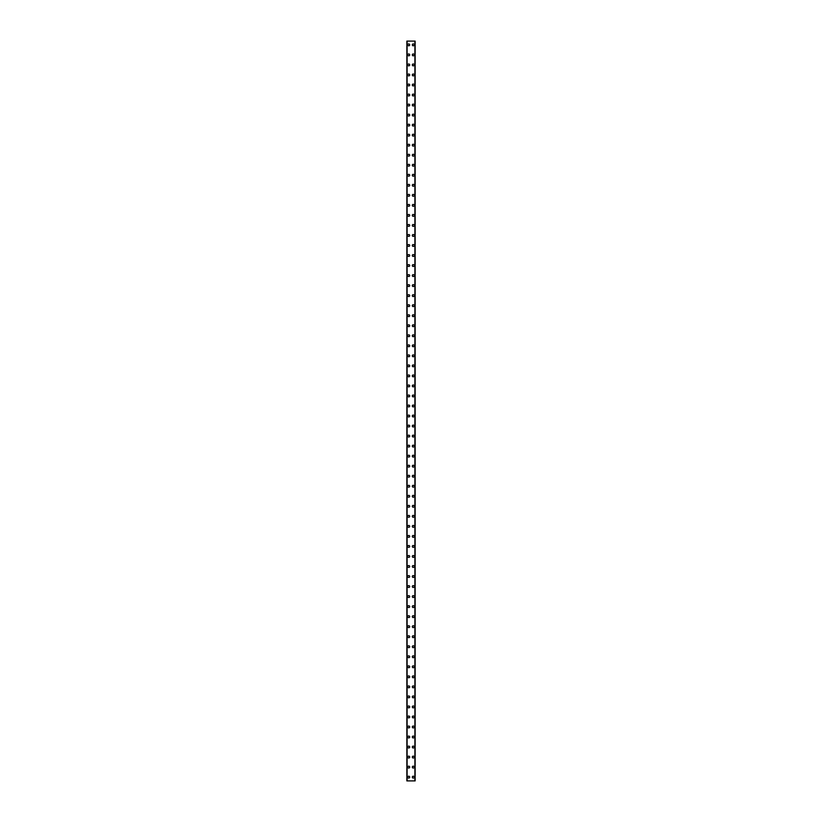 <?xml version="1.0" encoding="UTF-8"?>
<svg xmlns="http://www.w3.org/2000/svg" width="822" height="822" viewBox="0 0 822 822"><rect width="100%" height="100%" fill="white"/><g stroke="black" fill="none" stroke-linecap="round" stroke-linejoin="round"><path stroke-width="1.23" d="M407.804 777.139A0.945 0.945 0 0 1 408.74 776.194A0.945 0.945 0 0 1 409.685 777.139A0.945 0.945 0 0 1 408.74 778.074A0.945 0.945 0 0 1 407.804 777.139M407.804 767.111A0.945 0.945 0 0 1 408.74 766.166A0.945 0.945 0 0 1 409.685 767.111A0.945 0.945 0 0 1 408.74 768.046A0.945 0.945 0 0 1 407.804 767.111M407.804 757.072A0.945 0.945 0 0 1 408.74 756.137A0.945 0.945 0 0 1 409.685 757.072A0.945 0.945 0 0 1 408.74 758.018A0.945 0.945 0 0 1 407.804 757.072M407.804 747.044A0.945 0.945 0 0 1 408.74 746.109A0.945 0.945 0 0 1 409.685 747.044A0.945 0.945 0 0 1 408.74 747.989A0.945 0.945 0 0 1 407.804 747.044M407.804 737.015A0.945 0.945 0 0 1 408.74 736.07A0.945 0.945 0 0 1 409.685 737.015A0.945 0.945 0 0 1 408.74 737.951A0.945 0.945 0 0 1 407.804 737.015M407.804 726.987A0.945 0.945 0 0 1 408.74 726.042A0.945 0.945 0 0 1 409.685 726.987A0.945 0.945 0 0 1 408.74 727.922A0.945 0.945 0 0 1 407.804 726.987M407.804 716.948A0.945 0.945 0 0 1 408.74 716.013A0.945 0.945 0 0 1 409.685 716.948A0.945 0.945 0 0 1 408.74 717.894A0.945 0.945 0 0 1 407.804 716.948M407.804 706.92A0.945 0.945 0 0 1 408.74 705.975A0.945 0.945 0 0 1 409.685 706.92A0.945 0.945 0 0 1 408.74 707.865A0.945 0.945 0 0 1 407.804 706.92M407.804 696.892A0.945 0.945 0 0 1 408.74 695.946A0.945 0.945 0 0 1 409.685 696.892A0.945 0.945 0 0 1 408.74 697.827A0.945 0.945 0 0 1 407.804 696.892M407.804 686.853A0.945 0.945 0 0 1 408.74 685.918A0.945 0.945 0 0 1 409.685 686.853A0.945 0.945 0 0 1 408.74 687.798A0.945 0.945 0 0 1 407.804 686.853M407.804 676.825A0.945 0.945 0 0 1 408.74 675.889A0.945 0.945 0 0 1 409.685 676.825A0.945 0.945 0 0 1 408.74 677.77A0.945 0.945 0 0 1 407.804 676.825M407.804 666.796A0.945 0.945 0 0 1 408.74 665.851A0.945 0.945 0 0 1 409.685 666.796A0.945 0.945 0 0 1 408.74 667.731A0.945 0.945 0 0 1 407.804 666.796M407.804 656.768A0.945 0.945 0 0 1 408.74 655.822A0.945 0.945 0 0 1 409.685 656.768A0.945 0.945 0 0 1 408.74 657.703A0.945 0.945 0 0 1 407.804 656.768M407.804 646.729A0.945 0.945 0 0 1 408.74 645.794A0.945 0.945 0 0 1 409.685 646.729A0.945 0.945 0 0 1 408.74 647.674A0.945 0.945 0 0 1 407.804 646.729M407.804 636.701A0.945 0.945 0 0 1 408.74 635.766A0.945 0.945 0 0 1 409.685 636.701A0.945 0.945 0 0 1 408.74 637.646A0.945 0.945 0 0 1 407.804 636.701M407.804 626.672A0.945 0.945 0 0 1 408.74 625.727A0.945 0.945 0 0 1 409.685 626.672A0.945 0.945 0 0 1 408.74 627.607A0.945 0.945 0 0 1 407.804 626.672M407.804 616.644A0.945 0.945 0 0 1 408.74 615.699A0.945 0.945 0 0 1 409.685 616.644A0.945 0.945 0 0 1 408.74 617.579A0.945 0.945 0 0 1 407.804 616.644M407.804 606.605A0.945 0.945 0 0 1 408.74 605.67A0.945 0.945 0 0 1 409.685 606.605A0.945 0.945 0 0 1 408.74 607.55A0.945 0.945 0 0 1 407.804 606.605M407.804 596.577A0.945 0.945 0 0 1 408.74 595.631A0.945 0.945 0 0 1 409.685 596.577A0.945 0.945 0 0 1 408.74 597.522A0.945 0.945 0 0 1 407.804 596.577M407.804 586.548A0.945 0.945 0 0 1 408.74 585.603A0.945 0.945 0 0 1 409.685 586.548A0.945 0.945 0 0 1 408.74 587.483A0.945 0.945 0 0 1 407.804 586.548M407.804 576.51A0.945 0.945 0 0 1 408.74 575.575A0.945 0.945 0 0 1 409.685 576.51A0.945 0.945 0 0 1 408.74 577.455A0.945 0.945 0 0 1 407.804 576.51M407.804 566.481A0.945 0.945 0 0 1 408.74 565.546A0.945 0.945 0 0 1 409.685 566.481A0.945 0.945 0 0 1 408.74 567.427A0.945 0.945 0 0 1 407.804 566.481M407.804 556.453A0.945 0.945 0 0 1 408.74 555.508A0.945 0.945 0 0 1 409.685 556.453A0.945 0.945 0 0 1 408.74 557.388A0.945 0.945 0 0 1 407.804 556.453M407.804 546.424A0.945 0.945 0 0 1 408.74 545.479A0.945 0.945 0 0 1 409.685 546.424A0.945 0.945 0 0 1 408.74 547.36A0.945 0.945 0 0 1 407.804 546.424M407.804 536.386A0.945 0.945 0 0 1 408.74 535.451A0.945 0.945 0 0 1 409.685 536.386A0.945 0.945 0 0 1 408.74 537.331A0.945 0.945 0 0 1 407.804 536.386M407.804 526.357A0.945 0.945 0 0 1 408.74 525.422A0.945 0.945 0 0 1 409.685 526.357A0.945 0.945 0 0 1 408.74 527.303A0.945 0.945 0 0 1 407.804 526.357M407.804 516.329A0.945 0.945 0 0 1 408.74 515.384A0.945 0.945 0 0 1 409.685 516.329A0.945 0.945 0 0 1 408.74 517.264A0.945 0.945 0 0 1 407.804 516.329M407.804 506.301A0.945 0.945 0 0 1 408.74 505.355A0.945 0.945 0 0 1 409.685 506.301A0.945 0.945 0 0 1 408.74 507.236A0.945 0.945 0 0 1 407.804 506.301M407.804 496.262A0.945 0.945 0 0 1 408.74 495.327A0.945 0.945 0 0 1 409.685 496.262A0.945 0.945 0 0 1 408.74 497.207A0.945 0.945 0 0 1 407.804 496.262M407.804 486.234A0.945 0.945 0 0 1 408.74 485.299A0.945 0.945 0 0 1 409.685 486.234A0.945 0.945 0 0 1 408.74 487.179A0.945 0.945 0 0 1 407.804 486.234M407.804 476.205A0.945 0.945 0 0 1 408.74 475.26A0.945 0.945 0 0 1 409.685 476.205A0.945 0.945 0 0 1 408.74 477.14A0.945 0.945 0 0 1 407.804 476.205M407.804 466.166A0.945 0.945 0 0 1 408.74 465.231A0.945 0.945 0 0 1 409.685 466.166A0.945 0.945 0 0 1 408.74 467.112A0.945 0.945 0 0 1 407.804 466.166M407.804 456.138A0.945 0.945 0 0 1 408.74 455.203A0.945 0.945 0 0 1 409.685 456.138A0.945 0.945 0 0 1 408.74 457.083A0.945 0.945 0 0 1 407.804 456.138M407.804 446.11A0.945 0.945 0 0 1 408.74 445.164A0.945 0.945 0 0 1 409.685 446.11A0.945 0.945 0 0 1 408.74 447.045A0.945 0.945 0 0 1 407.804 446.11M407.804 436.081A0.945 0.945 0 0 1 408.74 435.136A0.945 0.945 0 0 1 409.685 436.081A0.945 0.945 0 0 1 408.74 437.016A0.945 0.945 0 0 1 407.804 436.081M407.804 426.043A0.945 0.945 0 0 1 408.74 425.108A0.945 0.945 0 0 1 409.685 426.043A0.945 0.945 0 0 1 408.74 426.988A0.945 0.945 0 0 1 407.804 426.043M407.804 416.014A0.945 0.945 0 0 1 408.74 415.079A0.945 0.945 0 0 1 409.685 416.014A0.945 0.945 0 0 1 408.74 416.96A0.945 0.945 0 0 1 407.804 416.014M407.804 405.986A0.945 0.945 0 0 1 408.74 405.041A0.945 0.945 0 0 1 409.685 405.986A0.945 0.945 0 0 1 408.74 406.921A0.945 0.945 0 0 1 407.804 405.986M407.804 395.957A0.945 0.945 0 0 1 408.74 395.012A0.945 0.945 0 0 1 409.685 395.957A0.945 0.945 0 0 1 408.74 396.892A0.945 0.945 0 0 1 407.804 395.957M407.804 385.919A0.945 0.945 0 0 1 408.74 384.984A0.945 0.945 0 0 1 409.685 385.919A0.945 0.945 0 0 1 408.74 386.864A0.945 0.945 0 0 1 407.804 385.919M407.804 375.89A0.945 0.945 0 0 1 408.74 374.955A0.945 0.945 0 0 1 409.685 375.89A0.945 0.945 0 0 1 408.74 376.836A0.945 0.945 0 0 1 407.804 375.89M407.804 365.862A0.945 0.945 0 0 1 408.74 364.917A0.945 0.945 0 0 1 409.685 365.862A0.945 0.945 0 0 1 408.74 366.797A0.945 0.945 0 0 1 407.804 365.862M407.804 355.834A0.945 0.945 0 0 1 408.74 354.888A0.945 0.945 0 0 1 409.685 355.834A0.945 0.945 0 0 1 408.74 356.769A0.945 0.945 0 0 1 407.804 355.834M407.804 345.795A0.945 0.945 0 0 1 408.74 344.86A0.945 0.945 0 0 1 409.685 345.795A0.945 0.945 0 0 1 408.74 346.74A0.945 0.945 0 0 1 407.804 345.795M407.804 335.766A0.945 0.945 0 0 1 408.74 334.821A0.945 0.945 0 0 1 409.685 335.766A0.945 0.945 0 0 1 408.74 336.701A0.945 0.945 0 0 1 407.804 335.766M407.804 325.738A0.945 0.945 0 0 1 408.74 324.793A0.945 0.945 0 0 1 409.685 325.738A0.945 0.945 0 0 1 408.74 326.673A0.945 0.945 0 0 1 407.804 325.738M407.804 315.699A0.945 0.945 0 0 1 408.74 314.764A0.945 0.945 0 0 1 409.685 315.699A0.945 0.945 0 0 1 408.74 316.645A0.945 0.945 0 0 1 407.804 315.699M407.804 305.671A0.945 0.945 0 0 1 408.74 304.736A0.945 0.945 0 0 1 409.685 305.671A0.945 0.945 0 0 1 408.74 306.616A0.945 0.945 0 0 1 407.804 305.671M407.804 295.643A0.945 0.945 0 0 1 408.74 294.697A0.945 0.945 0 0 1 409.685 295.643A0.945 0.945 0 0 1 408.74 296.578A0.945 0.945 0 0 1 407.804 295.643M407.804 285.614A0.945 0.945 0 0 1 408.74 284.669A0.945 0.945 0 0 1 409.685 285.614A0.945 0.945 0 0 1 408.74 286.549A0.945 0.945 0 0 1 407.804 285.614M407.804 275.576A0.945 0.945 0 0 1 408.74 274.64A0.945 0.945 0 0 1 409.685 275.576A0.945 0.945 0 0 1 408.74 276.521A0.945 0.945 0 0 1 407.804 275.576M407.804 265.547A0.945 0.945 0 0 1 408.74 264.612A0.945 0.945 0 0 1 409.685 265.547A0.945 0.945 0 0 1 408.74 266.492A0.945 0.945 0 0 1 407.804 265.547M407.804 255.519A0.945 0.945 0 0 1 408.74 254.573A0.945 0.945 0 0 1 409.685 255.519A0.945 0.945 0 0 1 408.74 256.454A0.945 0.945 0 0 1 407.804 255.519M407.804 245.49A0.945 0.945 0 0 1 408.74 244.545A0.945 0.945 0 0 1 409.685 245.49A0.945 0.945 0 0 1 408.74 246.425A0.945 0.945 0 0 1 407.804 245.49M407.804 235.452A0.945 0.945 0 0 1 408.74 234.517A0.945 0.945 0 0 1 409.685 235.452A0.945 0.945 0 0 1 408.74 236.397A0.945 0.945 0 0 1 407.804 235.452M407.804 225.423A0.945 0.945 0 0 1 408.74 224.478A0.945 0.945 0 0 1 409.685 225.423A0.945 0.945 0 0 1 408.74 226.369A0.945 0.945 0 0 1 407.804 225.423M407.804 215.395A0.945 0.945 0 0 1 408.74 214.45A0.945 0.945 0 0 1 409.685 215.395A0.945 0.945 0 0 1 408.74 216.33A0.945 0.945 0 0 1 407.804 215.395M407.804 205.356A0.945 0.945 0 0 1 408.74 204.421A0.945 0.945 0 0 1 409.685 205.356A0.945 0.945 0 0 1 408.74 206.301A0.945 0.945 0 0 1 407.804 205.356M407.804 195.328A0.945 0.945 0 0 1 408.74 194.393A0.945 0.945 0 0 1 409.685 195.328A0.945 0.945 0 0 1 408.74 196.273A0.945 0.945 0 0 1 407.804 195.328M407.804 185.299A0.945 0.945 0 0 1 408.74 184.354A0.945 0.945 0 0 1 409.685 185.299A0.945 0.945 0 0 1 408.74 186.234A0.945 0.945 0 0 1 407.804 185.299M407.804 175.271A0.945 0.945 0 0 1 408.74 174.326A0.945 0.945 0 0 1 409.685 175.271A0.945 0.945 0 0 1 408.74 176.206A0.945 0.945 0 0 1 407.804 175.271M407.804 165.232A0.945 0.945 0 0 1 408.74 164.297A0.945 0.945 0 0 1 409.685 165.232A0.945 0.945 0 0 1 408.74 166.178A0.945 0.945 0 0 1 407.804 165.232M407.804 155.204A0.945 0.945 0 0 1 408.74 154.269A0.945 0.945 0 0 1 409.685 155.204A0.945 0.945 0 0 1 408.74 156.149A0.945 0.945 0 0 1 407.804 155.204M407.804 145.175A0.945 0.945 0 0 1 408.74 144.23A0.945 0.945 0 0 1 409.685 145.175A0.945 0.945 0 0 1 408.74 146.111A0.945 0.945 0 0 1 407.804 145.175M407.804 135.147A0.945 0.945 0 0 1 408.74 134.202A0.945 0.945 0 0 1 409.685 135.147A0.945 0.945 0 0 1 408.74 136.082A0.945 0.945 0 0 1 407.804 135.147M407.804 125.108A0.945 0.945 0 0 1 408.74 124.173A0.945 0.945 0 0 1 409.685 125.108A0.945 0.945 0 0 1 408.74 126.054A0.945 0.945 0 0 1 407.804 125.108M407.804 115.08A0.945 0.945 0 0 1 408.74 114.135A0.945 0.945 0 0 1 409.685 115.08A0.945 0.945 0 0 1 408.74 116.025A0.945 0.945 0 0 1 407.804 115.08M407.804 105.052A0.945 0.945 0 0 1 408.74 104.106A0.945 0.945 0 0 1 409.685 105.052A0.945 0.945 0 0 1 408.74 105.987A0.945 0.945 0 0 1 407.804 105.052M407.804 95.013A0.945 0.945 0 0 1 408.74 94.078A0.945 0.945 0 0 1 409.685 95.013A0.945 0.945 0 0 1 408.74 95.958A0.945 0.945 0 0 1 407.804 95.013M407.804 84.985A0.945 0.945 0 0 1 408.74 84.05A0.945 0.945 0 0 1 409.685 84.985A0.945 0.945 0 0 1 408.74 85.93A0.945 0.945 0 0 1 407.804 84.985M407.804 74.956A0.945 0.945 0 0 1 408.74 74.011A0.945 0.945 0 0 1 409.685 74.956A0.945 0.945 0 0 1 408.74 75.891A0.945 0.945 0 0 1 407.804 74.956M407.804 64.928A0.945 0.945 0 0 1 408.74 63.982A0.945 0.945 0 0 1 409.685 64.928A0.945 0.945 0 0 1 408.74 65.863A0.945 0.945 0 0 1 407.804 64.928M407.804 54.889A0.945 0.945 0 0 1 408.74 53.954A0.945 0.945 0 0 1 409.685 54.889A0.945 0.945 0 0 1 408.74 55.834A0.945 0.945 0 0 1 407.804 54.889M407.804 44.861A0.945 0.945 0 0 1 408.74 43.926A0.945 0.945 0 0 1 409.685 44.861A0.945 0.945 0 0 1 408.74 45.806A0.945 0.945 0 0 1 407.804 44.861M412.315 777.139A0.945 0.945 0 0 1 413.261 776.194A0.945 0.945 0 0 1 414.196 777.139A0.945 0.945 0 0 1 413.261 778.074A0.945 0.945 0 0 1 412.315 777.139M412.315 767.111A0.945 0.945 0 0 1 413.261 766.166A0.945 0.945 0 0 1 414.196 767.111A0.945 0.945 0 0 1 413.261 768.046A0.945 0.945 0 0 1 412.315 767.111M412.315 757.072A0.945 0.945 0 0 1 413.261 756.137A0.945 0.945 0 0 1 414.196 757.072A0.945 0.945 0 0 1 413.261 758.018A0.945 0.945 0 0 1 412.315 757.072M412.315 747.044A0.945 0.945 0 0 1 413.261 746.109A0.945 0.945 0 0 1 414.196 747.044A0.945 0.945 0 0 1 413.261 747.989A0.945 0.945 0 0 1 412.315 747.044M412.315 737.015A0.945 0.945 0 0 1 413.261 736.07A0.945 0.945 0 0 1 414.196 737.015A0.945 0.945 0 0 1 413.261 737.951A0.945 0.945 0 0 1 412.315 737.015M412.315 726.987A0.945 0.945 0 0 1 413.261 726.042A0.945 0.945 0 0 1 414.196 726.987A0.945 0.945 0 0 1 413.261 727.922A0.945 0.945 0 0 1 412.315 726.987M412.315 716.948A0.945 0.945 0 0 1 413.261 716.013A0.945 0.945 0 0 1 414.196 716.948A0.945 0.945 0 0 1 413.261 717.894A0.945 0.945 0 0 1 412.315 716.948M412.315 706.92A0.945 0.945 0 0 1 413.261 705.975A0.945 0.945 0 0 1 414.196 706.92A0.945 0.945 0 0 1 413.261 707.865A0.945 0.945 0 0 1 412.315 706.92M412.315 696.892A0.945 0.945 0 0 1 413.261 695.946A0.945 0.945 0 0 1 414.196 696.892A0.945 0.945 0 0 1 413.261 697.827A0.945 0.945 0 0 1 412.315 696.892M412.315 686.853A0.945 0.945 0 0 1 413.261 685.918A0.945 0.945 0 0 1 414.196 686.853A0.945 0.945 0 0 1 413.261 687.798A0.945 0.945 0 0 1 412.315 686.853M412.315 676.825A0.945 0.945 0 0 1 413.261 675.889A0.945 0.945 0 0 1 414.196 676.825A0.945 0.945 0 0 1 413.261 677.77A0.945 0.945 0 0 1 412.315 676.825M412.315 666.796A0.945 0.945 0 0 1 413.261 665.851A0.945 0.945 0 0 1 414.196 666.796A0.945 0.945 0 0 1 413.261 667.731A0.945 0.945 0 0 1 412.315 666.796M412.315 656.768A0.945 0.945 0 0 1 413.261 655.822A0.945 0.945 0 0 1 414.196 656.768A0.945 0.945 0 0 1 413.261 657.703A0.945 0.945 0 0 1 412.315 656.768M412.315 646.729A0.945 0.945 0 0 1 413.261 645.794A0.945 0.945 0 0 1 414.196 646.729A0.945 0.945 0 0 1 413.261 647.674A0.945 0.945 0 0 1 412.315 646.729M412.315 636.701A0.945 0.945 0 0 1 413.261 635.766A0.945 0.945 0 0 1 414.196 636.701A0.945 0.945 0 0 1 413.261 637.646A0.945 0.945 0 0 1 412.315 636.701M412.315 626.672A0.945 0.945 0 0 1 413.261 625.727A0.945 0.945 0 0 1 414.196 626.672A0.945 0.945 0 0 1 413.261 627.607A0.945 0.945 0 0 1 412.315 626.672M412.315 616.644A0.945 0.945 0 0 1 413.261 615.699A0.945 0.945 0 0 1 414.196 616.644A0.945 0.945 0 0 1 413.261 617.579A0.945 0.945 0 0 1 412.315 616.644M412.315 606.605A0.945 0.945 0 0 1 413.261 605.67A0.945 0.945 0 0 1 414.196 606.605A0.945 0.945 0 0 1 413.261 607.55A0.945 0.945 0 0 1 412.315 606.605M412.315 596.577A0.945 0.945 0 0 1 413.261 595.631A0.945 0.945 0 0 1 414.196 596.577A0.945 0.945 0 0 1 413.261 597.522A0.945 0.945 0 0 1 412.315 596.577M412.315 586.548A0.945 0.945 0 0 1 413.261 585.603A0.945 0.945 0 0 1 414.196 586.548A0.945 0.945 0 0 1 413.261 587.483A0.945 0.945 0 0 1 412.315 586.548M412.315 576.51A0.945 0.945 0 0 1 413.261 575.575A0.945 0.945 0 0 1 414.196 576.51A0.945 0.945 0 0 1 413.261 577.455A0.945 0.945 0 0 1 412.315 576.51M412.315 566.481A0.945 0.945 0 0 1 413.261 565.546A0.945 0.945 0 0 1 414.196 566.481A0.945 0.945 0 0 1 413.261 567.427A0.945 0.945 0 0 1 412.315 566.481M412.315 556.453A0.945 0.945 0 0 1 413.261 555.508A0.945 0.945 0 0 1 414.196 556.453A0.945 0.945 0 0 1 413.261 557.388A0.945 0.945 0 0 1 412.315 556.453M412.315 546.424A0.945 0.945 0 0 1 413.261 545.479A0.945 0.945 0 0 1 414.196 546.424A0.945 0.945 0 0 1 413.261 547.36A0.945 0.945 0 0 1 412.315 546.424M412.315 536.386A0.945 0.945 0 0 1 413.261 535.451A0.945 0.945 0 0 1 414.196 536.386A0.945 0.945 0 0 1 413.261 537.331A0.945 0.945 0 0 1 412.315 536.386M412.315 526.357A0.945 0.945 0 0 1 413.261 525.422A0.945 0.945 0 0 1 414.196 526.357A0.945 0.945 0 0 1 413.261 527.303A0.945 0.945 0 0 1 412.315 526.357M412.315 516.329A0.945 0.945 0 0 1 413.261 515.384A0.945 0.945 0 0 1 414.196 516.329A0.945 0.945 0 0 1 413.261 517.264A0.945 0.945 0 0 1 412.315 516.329M412.315 506.301A0.945 0.945 0 0 1 413.261 505.355A0.945 0.945 0 0 1 414.196 506.301A0.945 0.945 0 0 1 413.261 507.236A0.945 0.945 0 0 1 412.315 506.301M412.315 496.262A0.945 0.945 0 0 1 413.261 495.327A0.945 0.945 0 0 1 414.196 496.262A0.945 0.945 0 0 1 413.261 497.207A0.945 0.945 0 0 1 412.315 496.262M412.315 486.234A0.945 0.945 0 0 1 413.261 485.299A0.945 0.945 0 0 1 414.196 486.234A0.945 0.945 0 0 1 413.261 487.179A0.945 0.945 0 0 1 412.315 486.234M412.315 476.205A0.945 0.945 0 0 1 413.261 475.26A0.945 0.945 0 0 1 414.196 476.205A0.945 0.945 0 0 1 413.261 477.14A0.945 0.945 0 0 1 412.315 476.205M412.315 466.166A0.945 0.945 0 0 1 413.261 465.231A0.945 0.945 0 0 1 414.196 466.166A0.945 0.945 0 0 1 413.261 467.112A0.945 0.945 0 0 1 412.315 466.166M412.315 456.138A0.945 0.945 0 0 1 413.261 455.203A0.945 0.945 0 0 1 414.196 456.138A0.945 0.945 0 0 1 413.261 457.083A0.945 0.945 0 0 1 412.315 456.138M412.315 446.11A0.945 0.945 0 0 1 413.261 445.164A0.945 0.945 0 0 1 414.196 446.11A0.945 0.945 0 0 1 413.261 447.045A0.945 0.945 0 0 1 412.315 446.11M412.315 436.081A0.945 0.945 0 0 1 413.261 435.136A0.945 0.945 0 0 1 414.196 436.081A0.945 0.945 0 0 1 413.261 437.016A0.945 0.945 0 0 1 412.315 436.081M412.315 426.043A0.945 0.945 0 0 1 413.261 425.108A0.945 0.945 0 0 1 414.196 426.043A0.945 0.945 0 0 1 413.261 426.988A0.945 0.945 0 0 1 412.315 426.043M412.315 416.014A0.945 0.945 0 0 1 413.261 415.079A0.945 0.945 0 0 1 414.196 416.014A0.945 0.945 0 0 1 413.261 416.96A0.945 0.945 0 0 1 412.315 416.014M412.315 405.986A0.945 0.945 0 0 1 413.261 405.041A0.945 0.945 0 0 1 414.196 405.986A0.945 0.945 0 0 1 413.261 406.921A0.945 0.945 0 0 1 412.315 405.986M412.315 395.957A0.945 0.945 0 0 1 413.261 395.012A0.945 0.945 0 0 1 414.196 395.957A0.945 0.945 0 0 1 413.261 396.892A0.945 0.945 0 0 1 412.315 395.957M412.315 385.919A0.945 0.945 0 0 1 413.261 384.984A0.945 0.945 0 0 1 414.196 385.919A0.945 0.945 0 0 1 413.261 386.864A0.945 0.945 0 0 1 412.315 385.919M412.315 375.89A0.945 0.945 0 0 1 413.261 374.955A0.945 0.945 0 0 1 414.196 375.89A0.945 0.945 0 0 1 413.261 376.836A0.945 0.945 0 0 1 412.315 375.89M412.315 365.862A0.945 0.945 0 0 1 413.261 364.917A0.945 0.945 0 0 1 414.196 365.862A0.945 0.945 0 0 1 413.261 366.797A0.945 0.945 0 0 1 412.315 365.862M412.315 355.834A0.945 0.945 0 0 1 413.261 354.888A0.945 0.945 0 0 1 414.196 355.834A0.945 0.945 0 0 1 413.261 356.769A0.945 0.945 0 0 1 412.315 355.834M412.315 345.795A0.945 0.945 0 0 1 413.261 344.86A0.945 0.945 0 0 1 414.196 345.795A0.945 0.945 0 0 1 413.261 346.74A0.945 0.945 0 0 1 412.315 345.795M412.315 335.766A0.945 0.945 0 0 1 413.261 334.821A0.945 0.945 0 0 1 414.196 335.766A0.945 0.945 0 0 1 413.261 336.701A0.945 0.945 0 0 1 412.315 335.766M412.315 325.738A0.945 0.945 0 0 1 413.261 324.793A0.945 0.945 0 0 1 414.196 325.738A0.945 0.945 0 0 1 413.261 326.673A0.945 0.945 0 0 1 412.315 325.738M412.315 315.699A0.945 0.945 0 0 1 413.261 314.764A0.945 0.945 0 0 1 414.196 315.699A0.945 0.945 0 0 1 413.261 316.645A0.945 0.945 0 0 1 412.315 315.699M412.315 305.671A0.945 0.945 0 0 1 413.261 304.736A0.945 0.945 0 0 1 414.196 305.671A0.945 0.945 0 0 1 413.261 306.616A0.945 0.945 0 0 1 412.315 305.671M412.315 295.643A0.945 0.945 0 0 1 413.261 294.697A0.945 0.945 0 0 1 414.196 295.643A0.945 0.945 0 0 1 413.261 296.578A0.945 0.945 0 0 1 412.315 295.643M412.315 285.614A0.945 0.945 0 0 1 413.261 284.669A0.945 0.945 0 0 1 414.196 285.614A0.945 0.945 0 0 1 413.261 286.549A0.945 0.945 0 0 1 412.315 285.614M412.315 275.576A0.945 0.945 0 0 1 413.261 274.64A0.945 0.945 0 0 1 414.196 275.576A0.945 0.945 0 0 1 413.261 276.521A0.945 0.945 0 0 1 412.315 275.576M412.315 265.547A0.945 0.945 0 0 1 413.261 264.612A0.945 0.945 0 0 1 414.196 265.547A0.945 0.945 0 0 1 413.261 266.492A0.945 0.945 0 0 1 412.315 265.547M412.315 255.519A0.945 0.945 0 0 1 413.261 254.573A0.945 0.945 0 0 1 414.196 255.519A0.945 0.945 0 0 1 413.261 256.454A0.945 0.945 0 0 1 412.315 255.519M412.315 245.49A0.945 0.945 0 0 1 413.261 244.545A0.945 0.945 0 0 1 414.196 245.49A0.945 0.945 0 0 1 413.261 246.425A0.945 0.945 0 0 1 412.315 245.49M412.315 235.452A0.945 0.945 0 0 1 413.261 234.517A0.945 0.945 0 0 1 414.196 235.452A0.945 0.945 0 0 1 413.261 236.397A0.945 0.945 0 0 1 412.315 235.452M412.315 225.423A0.945 0.945 0 0 1 413.261 224.478A0.945 0.945 0 0 1 414.196 225.423A0.945 0.945 0 0 1 413.261 226.369A0.945 0.945 0 0 1 412.315 225.423M412.315 215.395A0.945 0.945 0 0 1 413.261 214.45A0.945 0.945 0 0 1 414.196 215.395A0.945 0.945 0 0 1 413.261 216.33A0.945 0.945 0 0 1 412.315 215.395M412.315 205.356A0.945 0.945 0 0 1 413.261 204.421A0.945 0.945 0 0 1 414.196 205.356A0.945 0.945 0 0 1 413.261 206.301A0.945 0.945 0 0 1 412.315 205.356M412.315 195.328A0.945 0.945 0 0 1 413.261 194.393A0.945 0.945 0 0 1 414.196 195.328A0.945 0.945 0 0 1 413.261 196.273A0.945 0.945 0 0 1 412.315 195.328M412.315 185.299A0.945 0.945 0 0 1 413.261 184.354A0.945 0.945 0 0 1 414.196 185.299A0.945 0.945 0 0 1 413.261 186.234A0.945 0.945 0 0 1 412.315 185.299M412.315 175.271A0.945 0.945 0 0 1 413.261 174.326A0.945 0.945 0 0 1 414.196 175.271A0.945 0.945 0 0 1 413.261 176.206A0.945 0.945 0 0 1 412.315 175.271M412.315 165.232A0.945 0.945 0 0 1 413.261 164.297A0.945 0.945 0 0 1 414.196 165.232A0.945 0.945 0 0 1 413.261 166.178A0.945 0.945 0 0 1 412.315 165.232M412.315 155.204A0.945 0.945 0 0 1 413.261 154.269A0.945 0.945 0 0 1 414.196 155.204A0.945 0.945 0 0 1 413.261 156.149A0.945 0.945 0 0 1 412.315 155.204M412.315 145.175A0.945 0.945 0 0 1 413.261 144.23A0.945 0.945 0 0 1 414.196 145.175A0.945 0.945 0 0 1 413.261 146.111A0.945 0.945 0 0 1 412.315 145.175M412.315 135.147A0.945 0.945 0 0 1 413.261 134.202A0.945 0.945 0 0 1 414.196 135.147A0.945 0.945 0 0 1 413.261 136.082A0.945 0.945 0 0 1 412.315 135.147M412.315 125.108A0.945 0.945 0 0 1 413.261 124.173A0.945 0.945 0 0 1 414.196 125.108A0.945 0.945 0 0 1 413.261 126.054A0.945 0.945 0 0 1 412.315 125.108M412.315 115.08A0.945 0.945 0 0 1 413.261 114.135A0.945 0.945 0 0 1 414.196 115.08A0.945 0.945 0 0 1 413.261 116.025A0.945 0.945 0 0 1 412.315 115.08M412.315 105.052A0.945 0.945 0 0 1 413.261 104.106A0.945 0.945 0 0 1 414.196 105.052A0.945 0.945 0 0 1 413.261 105.987A0.945 0.945 0 0 1 412.315 105.052M412.315 95.013A0.945 0.945 0 0 1 413.261 94.078A0.945 0.945 0 0 1 414.196 95.013A0.945 0.945 0 0 1 413.261 95.958A0.945 0.945 0 0 1 412.315 95.013M412.315 84.985A0.945 0.945 0 0 1 413.261 84.05A0.945 0.945 0 0 1 414.196 84.985A0.945 0.945 0 0 1 413.261 85.93A0.945 0.945 0 0 1 412.315 84.985M412.315 74.956A0.945 0.945 0 0 1 413.261 74.011A0.945 0.945 0 0 1 414.196 74.956A0.945 0.945 0 0 1 413.261 75.891A0.945 0.945 0 0 1 412.315 74.956M412.315 64.928A0.945 0.945 0 0 1 413.261 63.982A0.945 0.945 0 0 1 414.196 64.928A0.945 0.945 0 0 1 413.261 65.863A0.945 0.945 0 0 1 412.315 64.928M412.315 54.889A0.945 0.945 0 0 1 413.261 53.954A0.945 0.945 0 0 1 414.196 54.889A0.945 0.945 0 0 1 413.261 55.834A0.945 0.945 0 0 1 412.315 54.889M412.315 44.861A0.945 0.945 0 0 1 413.261 43.926A0.945 0.945 0 0 1 414.196 44.861A0.945 0.945 0 0 1 413.261 45.806A0.945 0.945 0 0 1 412.315 44.861M415.089 41.1L406.859 41.1L406.859 780.9L415.141 780.9L415.141 41.1L415.089 780.9M414.935 780.9L414.935 41.1L414.956 780.9M407.044 780.9L407.044 41.1L407.065 780.9M407.096 41.1L407.096 780.9M414.905 41.1L414.905 780.9M415.141 41.1L415.141 780.9L415.141 41.1M406.911 41.1L406.911 780.9"/></g></svg>
